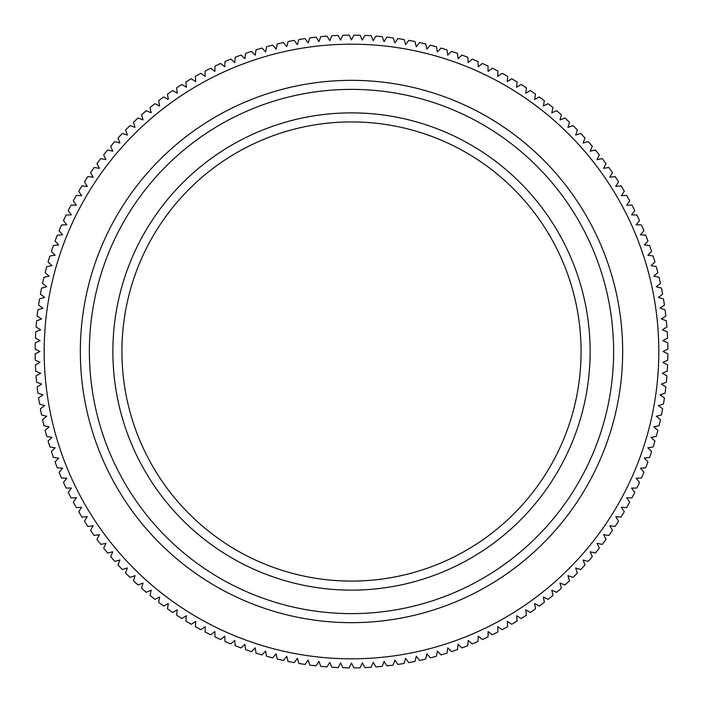 <?xml version="1.0" encoding="UTF-8"?>
<svg xmlns="http://www.w3.org/2000/svg" width="703" height="703" viewBox="0 0 703 703"><rect width="100%" height="100%" fill="white"/><g stroke="black" fill="none" stroke-linecap="round" stroke-linejoin="round"><path stroke-width="1.05" d="M658.816 351.5A307.316 307.316 0 0 0 351.5 44.184A307.316 307.316 0 0 0 44.184 351.5A307.316 307.316 0 0 0 351.5 658.816A307.316 307.316 0 0 0 658.816 351.5M667.85 349.127L663.087 351.5L667.85 353.873A316.359 316.359 0 0 1 667.745 360.164L662.903 362.37L667.578 364.919A316.359 316.359 0 0 1 667.244 371.193L662.331 373.231L666.91 375.938A316.359 316.359 0 0 1 666.365 382.204L661.382 384.066L665.873 386.931A316.359 316.359 0 0 1 665.1 393.17L660.055 394.866L664.44 397.88A316.359 316.359 0 0 1 663.456 404.093L658.36 405.605L662.63 408.777A316.359 316.359 0 0 1 661.435 414.946L656.286 416.281L660.442 419.594A316.359 316.359 0 0 1 659.027 425.728L653.834 426.879L657.876 430.341A316.359 316.359 0 0 1 656.25 436.414L651.022 437.389L654.941 440.983A316.359 316.359 0 0 1 653.105 446.994L647.841 447.785L651.628 451.519A316.359 316.359 0 0 1 649.581 457.468L644.3 458.075L647.955 461.933A316.359 316.359 0 0 1 645.706 467.803L640.407 468.224L643.922 472.214A316.359 316.359 0 0 1 641.47 477.996L636.153 478.233L639.537 482.346A316.359 316.359 0 0 1 636.874 488.04L631.558 488.093L634.791 492.311A316.359 316.359 0 0 1 631.935 497.917L626.619 497.786L629.703 502.118A316.359 316.359 0 0 1 626.654 507.619L621.347 507.294L624.282 511.731A316.359 316.359 0 0 1 621.039 517.127L615.74 516.617L618.517 521.151A316.359 316.359 0 0 1 615.099 526.433L609.817 525.739L612.436 530.37A316.359 316.359 0 0 1 608.833 535.519L603.578 534.649L606.039 539.368A316.359 316.359 0 0 1 602.251 544.394L597.04 543.331L599.325 548.138A316.359 316.359 0 0 1 595.362 553.024L590.195 551.785L592.313 556.671A316.359 316.359 0 0 1 588.183 561.416L583.059 559.992L585.001 564.948A316.359 316.359 0 0 1 580.713 569.544L575.643 567.954L577.409 572.963A316.359 316.359 0 0 1 572.963 577.409L567.954 575.643L569.544 580.713A316.359 316.359 0 0 1 564.948 585.001L559.992 583.059L561.416 588.183A316.359 316.359 0 0 1 556.671 592.313L551.785 590.195L553.024 595.362A316.359 316.359 0 0 1 548.138 599.325L543.331 597.04L544.394 602.251A316.359 316.359 0 0 1 539.368 606.039L534.649 603.578L535.519 608.833A316.359 316.359 0 0 1 530.37 612.436L525.739 609.817L526.433 615.099A316.359 316.359 0 0 1 521.151 618.517L516.617 615.74L517.127 621.039A316.359 316.359 0 0 1 511.731 624.282L507.294 621.347L507.619 626.654A316.359 316.359 0 0 1 502.118 629.703L497.786 626.619L497.917 631.935A316.359 316.359 0 0 1 492.311 634.791L488.093 631.558L488.04 636.874A316.359 316.359 0 0 1 482.346 639.537L478.233 636.153L477.996 641.47A316.359 316.359 0 0 1 472.214 643.922L468.224 640.407L467.803 645.706A316.359 316.359 0 0 1 461.933 647.955L458.075 644.3L457.468 649.581A316.359 316.359 0 0 1 451.519 651.628L447.785 647.841L446.994 653.105A316.359 316.359 0 0 1 440.983 654.941L437.389 651.022L436.414 656.25A316.359 316.359 0 0 1 430.341 657.876L426.879 653.834L425.728 659.027A316.359 316.359 0 0 1 419.594 660.442L416.281 656.286L414.946 661.435A316.359 316.359 0 0 1 408.777 662.63L405.605 658.36L404.093 663.456A316.359 316.359 0 0 1 397.88 664.44L394.866 660.055L393.17 665.1A316.359 316.359 0 0 1 386.931 665.873L384.066 661.382L382.204 666.365A316.359 316.359 0 0 1 375.938 666.91L373.231 662.331L371.193 667.244A316.359 316.359 0 0 1 364.919 667.578L362.37 662.903L360.164 667.745A316.359 316.359 0 0 1 353.873 667.85L351.5 663.087L349.127 667.85A316.359 316.359 0 0 1 342.836 667.745L340.63 662.903L338.081 667.578A316.359 316.359 0 0 1 331.807 667.244L329.769 662.331L327.062 666.91A316.359 316.359 0 0 1 320.796 666.365L318.934 661.382L316.069 665.873A316.359 316.359 0 0 1 309.83 665.1L308.134 660.055L305.12 664.44A316.359 316.359 0 0 1 298.907 663.456L297.395 658.36L294.223 662.63A316.359 316.359 0 0 1 288.054 661.435L286.719 656.286L283.406 660.442A316.359 316.359 0 0 1 277.272 659.027L276.121 653.834L272.659 657.876A316.359 316.359 0 0 1 266.586 656.25L265.611 651.022L262.017 654.941A316.359 316.359 0 0 1 256.006 653.105L255.215 647.841L251.481 651.628A316.359 316.359 0 0 1 245.532 649.581L244.925 644.3L241.067 647.955A316.359 316.359 0 0 1 235.197 645.706L234.776 640.407L230.786 643.922A316.359 316.359 0 0 1 225.004 641.47L224.767 636.153L220.654 639.537A316.359 316.359 0 0 1 214.96 636.874L214.907 631.558L210.689 634.791A316.359 316.359 0 0 1 205.083 631.935L205.214 626.619L200.882 629.703A316.359 316.359 0 0 1 195.381 626.654L195.706 621.347L191.269 624.282A316.359 316.359 0 0 1 185.873 621.039L186.383 615.74L181.849 618.517A316.359 316.359 0 0 1 176.567 615.099L177.261 609.817L172.63 612.436A316.359 316.359 0 0 1 167.481 608.833L168.351 603.578L163.632 606.039A316.359 316.359 0 0 1 158.606 602.251L159.669 597.04L154.862 599.325A316.359 316.359 0 0 1 149.976 595.362L151.215 590.195L146.329 592.313A316.359 316.359 0 0 1 141.584 588.183L143.008 583.059L138.052 585.001A316.359 316.359 0 0 1 133.456 580.713L135.046 575.643L130.037 577.409A316.359 316.359 0 0 1 125.591 572.963L127.357 567.954L122.287 569.544A316.359 316.359 0 0 1 117.999 564.948L119.941 559.992L114.817 561.416A316.359 316.359 0 0 1 110.687 556.671L112.805 551.785L107.638 553.024A316.359 316.359 0 0 1 103.675 548.138L105.96 543.331L100.749 544.394A316.359 316.359 0 0 1 96.961 539.368L99.422 534.649L94.167 535.519A316.359 316.359 0 0 1 90.564 530.37L93.183 525.739L87.901 526.433A316.359 316.359 0 0 1 84.483 521.151L87.26 516.617L81.961 517.127A316.359 316.359 0 0 1 78.718 511.731L81.653 507.294L76.346 507.619A316.359 316.359 0 0 1 73.297 502.118L76.381 497.786L71.065 497.917A316.359 316.359 0 0 1 68.209 492.311L71.442 488.093L66.126 488.04A316.359 316.359 0 0 1 63.463 482.346L66.847 478.233L61.53 477.996A316.359 316.359 0 0 1 59.078 472.214L62.593 468.224L57.295 467.803A316.359 316.359 0 0 1 55.045 461.933L58.7 458.075L53.419 457.468A316.359 316.359 0 0 1 51.372 451.519L55.159 447.785L49.895 446.994A316.359 316.359 0 0 1 48.059 440.983L51.978 437.389L46.75 436.414A316.359 316.359 0 0 1 45.124 430.341L49.166 426.879L43.973 425.728A316.359 316.359 0 0 1 42.558 419.594L46.714 416.281L41.565 414.946A316.359 316.359 0 0 1 40.37 408.777L44.64 405.605L39.544 404.093A316.359 316.359 0 0 1 38.56 397.88L42.945 394.866L37.9 393.17A316.359 316.359 0 0 1 37.127 386.931L41.618 384.066L36.635 382.204A316.359 316.359 0 0 1 36.09 375.938L40.669 373.231L35.756 371.193A316.359 316.359 0 0 1 35.422 364.919L40.097 362.37L35.255 360.164A316.359 316.359 0 0 1 35.15 353.873L39.913 351.5L35.15 349.127A316.359 316.359 0 0 1 35.255 342.836L40.097 340.63L35.422 338.081A316.359 316.359 0 0 1 35.756 331.807L40.669 329.769L36.09 327.062A316.359 316.359 0 0 1 36.635 320.796L41.618 318.934L37.127 316.069A316.359 316.359 0 0 1 37.9 309.83L42.945 308.134L38.56 305.12A316.359 316.359 0 0 1 39.544 298.907L44.64 297.395L40.37 294.223A316.359 316.359 0 0 1 41.565 288.054L46.714 286.719L42.558 283.406A316.359 316.359 0 0 1 43.973 277.272L49.166 276.121L45.124 272.659A316.359 316.359 0 0 1 46.75 266.586L51.978 265.611L48.059 262.017A316.359 316.359 0 0 1 49.895 256.006L55.159 255.215L51.372 251.481A316.359 316.359 0 0 1 53.419 245.532L58.7 244.925L55.045 241.067A316.359 316.359 0 0 1 57.295 235.197L62.593 234.776L59.078 230.786A316.359 316.359 0 0 1 61.53 225.004L66.847 224.767L63.463 220.654A316.359 316.359 0 0 1 66.126 214.96L71.442 214.907L68.209 210.689A316.359 316.359 0 0 1 71.065 205.083L76.381 205.214L73.297 200.882A316.359 316.359 0 0 1 76.346 195.381L81.653 195.706L78.718 191.269A316.359 316.359 0 0 1 81.961 185.873L87.26 186.383L84.483 181.849A316.359 316.359 0 0 1 87.901 176.567L93.183 177.261L90.564 172.63A316.359 316.359 0 0 1 94.167 167.481L99.422 168.351L96.961 163.632A316.359 316.359 0 0 1 100.749 158.606L105.96 159.669L103.675 154.862A316.359 316.359 0 0 1 107.638 149.976L112.805 151.215L110.687 146.329A316.359 316.359 0 0 1 114.817 141.584L119.941 143.008L117.999 138.052A316.359 316.359 0 0 1 122.287 133.456L127.357 135.046L125.591 130.037A316.359 316.359 0 0 1 130.037 125.591L135.046 127.357L133.456 122.287A316.359 316.359 0 0 1 138.052 117.999L143.008 119.941L141.584 114.817A316.359 316.359 0 0 1 146.329 110.687L151.215 112.805L149.976 107.638A316.359 316.359 0 0 1 154.862 103.675L159.669 105.96L158.606 100.749A316.359 316.359 0 0 1 163.632 96.961L168.351 99.422L167.481 94.167A316.359 316.359 0 0 1 172.63 90.564L177.261 93.183L176.567 87.901A316.359 316.359 0 0 1 181.849 84.483L186.383 87.26L185.873 81.961A316.359 316.359 0 0 1 191.269 78.718L195.706 81.653L195.381 76.346A316.359 316.359 0 0 1 200.882 73.297L205.214 76.381L205.083 71.065A316.359 316.359 0 0 1 210.689 68.209L214.907 71.442L214.96 66.126A316.359 316.359 0 0 1 220.654 63.463L224.767 66.847L225.004 61.53A316.359 316.359 0 0 1 230.786 59.078L234.776 62.593L235.197 57.295A316.359 316.359 0 0 1 241.067 55.045L244.925 58.7L245.532 53.419A316.359 316.359 0 0 1 251.481 51.372L255.215 55.159L256.006 49.895A316.359 316.359 0 0 1 262.017 48.059L265.611 51.978L266.586 46.75A316.359 316.359 0 0 1 272.659 45.124L276.121 49.166L277.272 43.973A316.359 316.359 0 0 1 283.406 42.558L286.719 46.714L288.054 41.565A316.359 316.359 0 0 1 294.223 40.37L297.395 44.64L298.907 39.544A316.359 316.359 0 0 1 305.12 38.56L308.134 42.945L309.83 37.9A316.359 316.359 0 0 1 316.069 37.127L318.934 41.618L320.796 36.635A316.359 316.359 0 0 1 327.062 36.09L329.769 40.669L331.807 35.756A316.359 316.359 0 0 1 338.081 35.422L340.63 40.097L342.836 35.255A316.359 316.359 0 0 1 349.127 35.15L351.5 39.913L353.873 35.15A316.359 316.359 0 0 1 360.164 35.255L362.37 40.097L364.919 35.422A316.359 316.359 0 0 1 371.193 35.756L373.231 40.669L375.938 36.09A316.359 316.359 0 0 1 382.204 36.635L384.066 41.618L386.931 37.127A316.359 316.359 0 0 1 393.17 37.9L394.866 42.945L397.88 38.56A316.359 316.359 0 0 1 404.093 39.544L405.605 44.64L408.777 40.37A316.359 316.359 0 0 1 414.946 41.565L416.281 46.714L419.594 42.558A316.359 316.359 0 0 1 425.728 43.973L426.879 49.166L430.341 45.124A316.359 316.359 0 0 1 436.414 46.75L437.389 51.978L440.983 48.059A316.359 316.359 0 0 1 446.994 49.895L447.785 55.159L451.519 51.372A316.359 316.359 0 0 1 457.468 53.419L458.075 58.7L461.933 55.045A316.359 316.359 0 0 1 467.803 57.295L468.224 62.593L472.214 59.078A316.359 316.359 0 0 1 477.996 61.53L478.233 66.847L482.346 63.463A316.359 316.359 0 0 1 488.04 66.126L488.093 71.442L492.311 68.209A316.359 316.359 0 0 1 497.917 71.065L497.786 76.381L502.118 73.297A316.359 316.359 0 0 1 507.619 76.346L507.294 81.653L511.731 78.718A316.359 316.359 0 0 1 517.127 81.961L516.617 87.26L521.151 84.483A316.359 316.359 0 0 1 526.433 87.901L525.739 93.183L530.37 90.564A316.359 316.359 0 0 1 535.519 94.167L534.649 99.422L539.368 96.961A316.359 316.359 0 0 1 544.394 100.749L543.331 105.96L548.138 103.675A316.359 316.359 0 0 1 553.024 107.638L551.785 112.805L556.671 110.687A316.359 316.359 0 0 1 561.416 114.817L559.992 119.941L564.948 117.999A316.359 316.359 0 0 1 569.544 122.287L567.954 127.357L572.963 125.591A316.359 316.359 0 0 1 577.409 130.037L575.643 135.046L580.713 133.456A316.359 316.359 0 0 1 585.001 138.052L583.059 143.008L588.183 141.584A316.359 316.359 0 0 1 592.313 146.329L590.195 151.215L595.362 149.976A316.359 316.359 0 0 1 599.325 154.862L597.04 159.669L602.251 158.606A316.359 316.359 0 0 1 606.039 163.632L603.578 168.351L608.833 167.481A316.359 316.359 0 0 1 612.436 172.63L609.817 177.261L615.099 176.567A316.359 316.359 0 0 1 618.517 181.849L615.74 186.383L621.039 185.873A316.359 316.359 0 0 1 624.282 191.269L621.347 195.706L626.654 195.381A316.359 316.359 0 0 1 629.703 200.882L626.619 205.214L631.935 205.083A316.359 316.359 0 0 1 634.791 210.689L631.558 214.907L636.874 214.96A316.359 316.359 0 0 1 639.537 220.654L636.153 224.767L641.47 225.004A316.359 316.359 0 0 1 643.922 230.786L640.407 234.776L645.706 235.197A316.359 316.359 0 0 1 647.955 241.067L644.3 244.925L649.581 245.532A316.359 316.359 0 0 1 651.628 251.481L647.841 255.215L653.105 256.006A316.359 316.359 0 0 1 654.941 262.017L651.022 265.611L656.25 266.586A316.359 316.359 0 0 1 657.876 272.659L653.834 276.121L659.027 277.272A316.359 316.359 0 0 1 660.442 283.406L656.286 286.719L661.435 288.054A316.359 316.359 0 0 1 662.63 294.223L658.36 297.395L663.456 298.907A316.359 316.359 0 0 1 664.44 305.12L660.055 308.134L665.1 309.83A316.359 316.359 0 0 1 665.873 316.069L661.382 318.934L666.365 320.796A316.359 316.359 0 0 1 666.91 327.062L662.331 329.769L667.244 331.807A316.359 316.359 0 0 1 667.578 338.081L662.903 340.63L667.745 342.836A316.359 316.359 0 0 1 667.85 349.127M590.125 351.5A238.625 238.625 0 0 1 351.5 590.125A238.625 238.625 0 0 1 112.875 351.5A238.625 238.625 0 0 1 351.5 112.875A238.625 238.625 0 0 1 590.125 351.5M121.918 351.5A229.582 229.582 0 0 0 351.5 581.082A229.582 229.582 0 0 0 581.082 351.5A229.582 229.582 0 0 0 351.5 121.918A229.582 229.582 0 0 0 121.918 351.5M613.622 351.5A262.122 262.122 0 0 0 351.5 89.378A262.122 262.122 0 0 0 89.378 351.5A262.122 262.122 0 0 0 351.5 613.622A262.122 262.122 0 0 0 613.622 351.5M80.335 351.5A271.165 271.165 0 0 1 351.5 80.335A271.165 271.165 0 0 1 622.665 351.5A271.165 271.165 0 0 1 351.5 622.665A271.165 271.165 0 0 1 80.335 351.5"/></g></svg>
